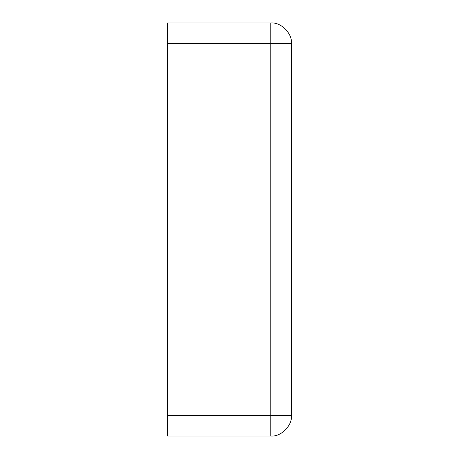 <?xml version="1.0" encoding="UTF-8"?>
<svg xmlns="http://www.w3.org/2000/svg" width="459" height="459" viewBox="0 0 459 459"><rect width="100%" height="100%" fill="white"/><g stroke="black" fill="none" stroke-linecap="round" stroke-linejoin="round"><path stroke-width="0.69" d="M167.535 43.605L167.535 22.95L270.81 22.95C281.028 22.026 292.389 33.387 291.465 43.605L291.465 415.395C292.389 425.613 281.028 436.974 270.81 436.05L167.535 436.05L167.535 415.395L270.81 415.395L270.81 43.605L167.535 43.605L167.535 415.395M291.465 43.605L270.81 43.605L270.81 22.95M270.81 436.05L270.81 415.395L291.465 415.395"/></g></svg>

